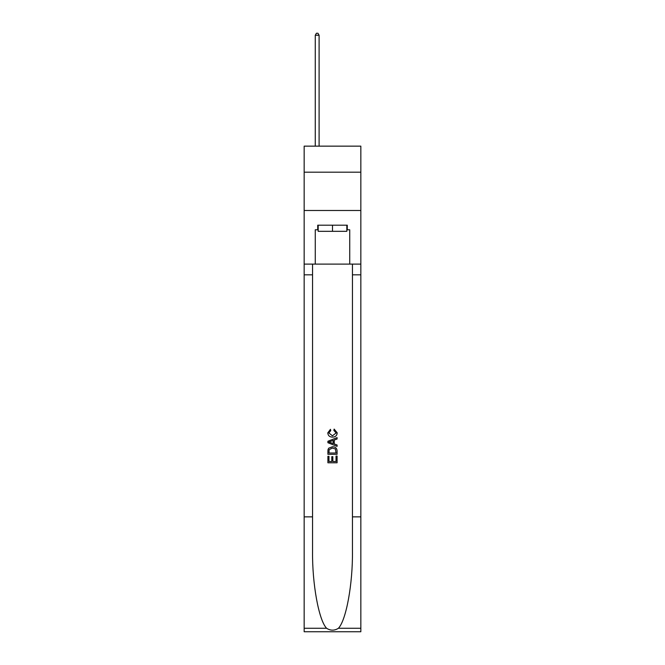 <?xml version="1.0" encoding="UTF-8"?>
<svg xmlns="http://www.w3.org/2000/svg" width="665" height="665" viewBox="0 0 665 665"><rect width="100%" height="100%" fill="white"/><g stroke="black" fill="none" stroke-linecap="round" stroke-linejoin="round"><path stroke-width="1" d="M360.837 172.193L360.837 146.15L304.163 146.15L304.163 172.193L360.837 172.193L360.837 210.489L304.163 210.489L304.163 172.193M346.822 225.194L346.822 231.32L318.178 231.32L318.178 225.194M332.5 225.194L332.5 231.32M336.033 456.074L336.033 461.493L332.849 461.493L336.033 461.493L336.033 456.074L337.089 456.074L337.089 462.79L327.903 462.79L327.903 456.315L327.903 462.79M331.785 456.664L331.785 461.493L328.959 461.493L331.785 461.493L331.785 456.664L332.849 456.664L332.849 461.493M328.693 448.202L328.036 449.54L328.693 448.202L332.45 446.764C335.384 446.755 336.931 448.168 337.089 451.02L337.089 454.311L327.903 454.311L327.903 451.169L327.903 454.311M334.146 429.091L333.847 430.388L334.146 429.091L337.213 432.849C336.964 435.666 335.368 437.088 332.425 437.105L332.425 437.105C329.607 437.046 328.053 435.633 327.779 432.873L330.455 429.324L330.729 430.621L328.843 432.932L332.425 435.808L336.149 432.965L333.847 430.388M338.427 628.259L360.837 628.259L360.837 631.75L304.163 631.75L304.163 516.863L312.55 516.863L312.55 551.019C312.143 583.662 318.759 620.137 326.573 628.259C330.522 630.777 334.47 630.777 338.427 628.259C346.241 620.137 352.857 583.662 352.45 551.019L352.45 264.105M327.903 441.261L327.903 442.724L337.089 446.373L327.903 442.724L327.903 441.261L337.089 437.612L327.903 441.261M352.45 516.863L360.837 516.863L360.837 210.489M304.163 516.863L304.163 210.489M312.55 264.105L312.55 516.863M360.837 628.259L360.837 516.863M304.163 264.105L315.268 264.105L315.268 229.791L318.178 229.791M346.822 229.791L347.28 229.791L347.28 225.194L317.72 225.194L317.72 229.791M347.28 229.791L349.732 229.791L349.732 264.105L360.837 264.105M315.268 264.105L349.732 264.105M337.089 437.612L337.089 438.991L334.262 440.039L334.262 443.954L337.089 445.001L337.089 446.373M330.655 442.624L333.207 443.563L333.207 440.43L328.959 441.992L330.655 442.624M333.207 440.43L333.207 443.563M327.903 451.169L328.036 449.54M335.384 448.95L336.033 453.015L335.384 448.95L332.425 448.06L329.15 449.631L328.959 453.015L336.033 453.015L328.959 453.015M327.903 456.315L328.959 456.315L328.959 461.493M319.1 146.15L319.1 35.245L315.268 35.245L315.268 146.15M315.268 35.245L316.415 33.25L317.945 33.25L319.1 35.245M352.45 274.828L360.837 274.828M312.55 274.828L304.163 274.828M304.163 628.259L326.573 628.259"/></g></svg>
